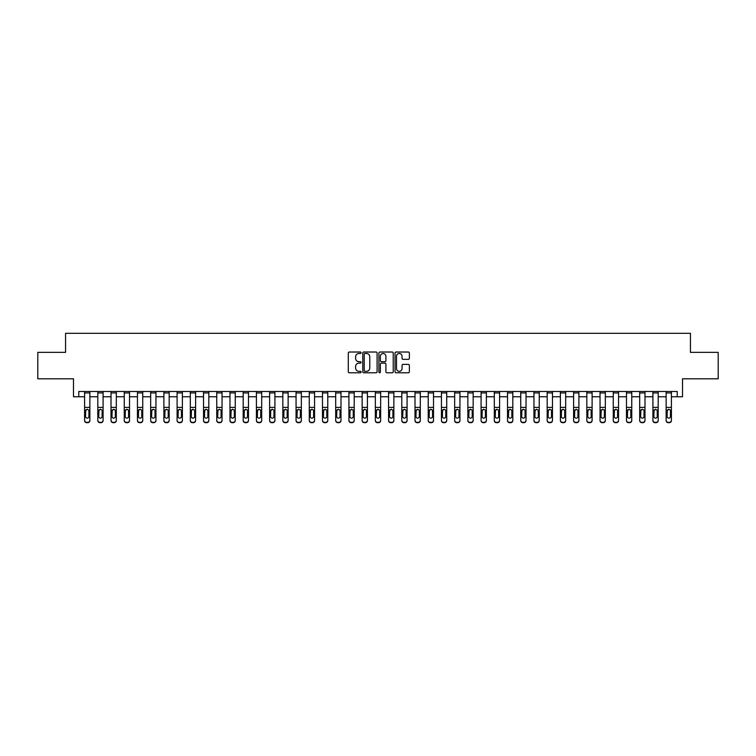 <?xml version="1.0" encoding="UTF-8"?>
<svg xmlns="http://www.w3.org/2000/svg" width="756" height="756" viewBox="0 0 756 756"><rect width="100%" height="100%" fill="white"/><g stroke="black" fill="none" stroke-linecap="round" stroke-linejoin="round"><path stroke-width="1.13" d="M361.084 352.75A0.728 0.728 0 0 0 360.357 352.022L349.329 352.022A1.04 1.04 0 0 0 348.289 353.061L348.289 371.744A1.04 1.04 0 0 0 349.329 372.784L360.357 372.784A0.728 0.728 0 0 0 361.084 372.056A0.728 0.728 0 0 0 360.357 371.328L358.93 371.328A3.317 3.317 0 0 1 355.613 368.011L355.613 366.452A3.317 3.317 0 0 1 358.93 363.135L360.357 363.135A0.728 0.728 0 0 0 361.084 362.407A0.728 0.728 0 0 0 360.357 361.68L358.93 361.68A3.317 3.317 0 0 1 355.613 358.353L355.613 356.804A3.317 3.317 0 0 1 358.93 353.477L360.357 353.477A0.728 0.728 0 0 0 361.084 352.75M408.334 359.346A1.04 1.04 0 0 0 409.365 358.306L409.365 353.061A1.04 1.04 0 0 0 408.334 352.022L396.087 352.022A1.04 1.04 0 0 0 395.048 353.061L395.048 371.744A1.04 1.04 0 0 0 396.087 372.784L408.334 372.784A1.04 1.04 0 0 0 409.365 371.744L409.365 365.413A1.04 1.04 0 0 0 408.334 364.373L403.09 364.373A1.04 1.04 0 0 0 402.05 365.413L402.05 368.55A2.778 2.778 0 0 1 399.272 371.328A2.778 2.778 0 0 1 396.503 368.55L396.503 356.256A2.778 2.778 0 0 1 399.272 353.477A2.778 2.778 0 0 1 402.05 356.256L402.05 358.306A1.04 1.04 0 0 0 403.09 359.346L408.334 359.346M78.775 396.768L78.775 391.485L677.225 391.485L677.225 396.768L682.517 396.768L682.517 378.794L718.2 378.794L718.2 352.362L690.445 352.362L690.445 333.33L65.555 333.33L65.555 352.362L37.8 352.362L37.8 378.794L73.483 378.794L73.483 396.768L84.587 396.768M377.093 353.061A1.04 1.04 0 0 0 376.053 352.022L363.806 352.022A1.04 1.04 0 0 0 362.767 353.061L362.767 371.744A1.04 1.04 0 0 0 363.806 372.784L376.053 372.784A1.04 1.04 0 0 0 377.093 371.744L377.093 353.061M379.947 352.022L392.194 352.022A1.04 1.04 0 0 1 393.233 353.061L393.233 371.744A1.04 1.04 0 0 1 392.194 372.784L386.949 372.784A1.04 1.04 0 0 1 385.91 371.744L385.91 364.165A1.04 1.04 0 0 0 384.88 363.135L381.402 363.135A1.04 1.04 0 0 0 380.362 364.165L380.362 372.056A0.728 0.728 0 0 1 379.635 372.784A0.728 0.728 0 0 1 378.907 372.056L378.907 353.061A1.04 1.04 0 0 1 379.947 352.022M89.869 396.768L97.807 396.768M103.09 396.768L111.019 396.768M116.311 396.768L124.239 396.768M129.522 396.768L137.45 396.768M142.742 396.768L150.671 396.768M155.953 396.768L163.891 396.768M169.174 396.768L177.102 396.768M182.394 396.768L190.323 396.768M195.606 396.768L203.534 396.768M208.826 396.768L216.755 396.768M222.047 396.768L229.975 396.768M235.258 396.768L243.186 396.768M248.478 396.768L256.407 396.768M261.689 396.768L269.618 396.768M274.91 396.768L282.839 396.768M288.13 396.768L296.059 396.768M301.342 396.768L309.27 396.768M314.562 396.768L322.491 396.768M327.773 396.768L335.702 396.768M340.994 396.768L348.922 396.768M354.214 396.768L362.143 396.768M367.425 396.768L375.354 396.768M380.646 396.768L388.575 396.768M393.857 396.768L401.786 396.768M407.078 396.768L415.006 396.768M420.298 396.768L428.227 396.768M433.509 396.768L441.438 396.768M446.73 396.768L454.658 396.768M459.941 396.768L467.87 396.768M473.161 396.768L481.09 396.768M486.382 396.768L494.311 396.768M499.593 396.768L507.522 396.768M512.814 396.768L520.742 396.768M526.025 396.768L533.953 396.768M539.245 396.768L547.174 396.768M552.466 396.768L560.394 396.768M565.677 396.768L573.606 396.768M578.898 396.768L586.826 396.768M592.109 396.768L600.047 396.768M605.329 396.768L613.258 396.768M618.55 396.768L626.478 396.768M631.761 396.768L639.689 396.768M644.981 396.768L652.91 396.768M658.192 396.768L666.13 396.768M671.413 396.768L677.225 396.768M364.95 353.477A0.728 0.728 0 0 0 364.222 354.205L364.222 370.601A0.728 0.728 0 0 0 364.95 371.328L366.452 371.328A3.317 3.317 0 0 0 369.779 368.011L369.779 356.804A3.317 3.317 0 0 0 366.452 353.477L364.95 353.477M385.91 356.303A2.778 2.778 0 0 0 383.141 353.534A2.778 2.778 0 0 0 380.362 356.303L380.362 360.64A1.04 1.04 0 0 0 381.402 361.68L384.88 361.68A1.04 1.04 0 0 0 385.91 360.64L385.91 356.303M84.587 410.451L84.587 420.241A2.117 2.098 0 0 0 86.704 422.339L87.762 422.339A2.117 2.098 0 0 0 89.869 420.241L89.869 420.572A2.117 2.098 180 0 1 87.762 422.67L87.762 422.339M88.924 416.471L88.924 410.895L88.924 416.471A1.692 1.682 180 0 1 87.233 418.144A1.692 1.682 180 0 0 88.924 416.471M85.541 416.802L85.541 416.471A1.692 1.682 180 0 0 87.233 418.144M85.541 416.471L85.73 410.121L87.233 409.194L88.736 410.121L87.233 409.194L85.541 410.763M89.869 391.485L89.869 420.572M84.587 391.485L84.587 420.572A2.117 2.098 180 0 0 86.704 422.67L87.762 422.67M89.869 410.121L88.736 410.121L88.924 410.895M97.807 410.451L97.807 420.241A2.117 2.098 0 0 0 99.915 422.339L100.973 422.339A2.117 2.098 0 0 0 103.09 420.241L103.09 420.572A2.117 2.098 180 0 1 100.973 422.67L100.973 422.339M102.136 416.471L102.136 410.895L102.136 416.471A1.692 1.682 180 0 1 100.444 418.144A1.692 1.682 180 0 0 102.136 416.471M98.752 416.802L98.752 416.471A1.692 1.682 180 0 0 100.444 418.144M98.752 416.471L98.941 410.121L100.444 409.194L101.956 410.121L100.444 409.194L98.752 410.763M111.019 410.451L111.019 420.241A2.117 2.098 0 0 0 113.135 422.339L114.194 422.339A2.117 2.098 0 0 0 116.311 420.241L116.311 420.572A2.117 2.098 180 0 1 114.194 422.67L114.194 422.339M115.356 416.471L115.356 410.895L115.356 416.471A1.692 1.682 180 0 1 113.665 418.144A1.692 1.682 180 0 0 115.356 416.471M111.973 416.802L111.973 416.471A1.692 1.682 180 0 0 113.665 418.144M111.973 416.471L112.162 410.121L113.665 409.194L115.167 410.121L113.665 409.194L111.973 410.763M124.239 410.451L124.239 420.241A2.117 2.098 0 0 0 126.356 422.339L127.414 422.339A2.117 2.098 0 0 0 129.522 420.241L129.522 420.572A2.117 2.098 180 0 1 127.414 422.67L127.414 422.339M128.577 416.471L128.577 410.895L128.577 416.471A1.692 1.682 180 0 1 126.885 418.144A1.692 1.682 180 0 0 128.577 416.471M125.194 416.802L125.194 416.471A1.692 1.682 180 0 0 126.885 418.144M125.194 416.471L125.373 410.121L126.885 409.194L128.388 410.121L126.885 409.194L125.194 410.763M103.09 391.485L103.09 420.572M97.807 391.485L97.807 420.572A2.117 2.098 180 0 0 99.915 422.67L100.973 422.67M103.09 410.121L101.956 410.121L102.136 410.895M116.311 391.485L116.311 420.572M111.019 391.485L111.019 420.572A2.117 2.098 180 0 0 113.135 422.67L114.194 422.67M116.311 410.121L115.167 410.121L115.356 410.895M129.522 391.485L129.522 420.572M124.239 391.485L124.239 420.572A2.117 2.098 180 0 0 126.356 422.67L127.414 422.67M129.522 410.121L128.388 410.121L128.577 410.895M137.45 410.451L137.45 420.241A2.117 2.098 0 0 0 139.567 422.339L140.625 422.339A2.117 2.098 0 0 0 142.742 420.241L142.742 420.572A2.117 2.098 180 0 1 140.625 422.67L140.625 422.339M141.788 416.471L141.788 410.895L141.788 416.471A1.692 1.682 180 0 1 140.096 418.144A1.692 1.682 180 0 0 141.788 416.471M138.405 416.802L138.405 416.471A1.692 1.682 180 0 0 140.096 418.144M138.405 416.471L138.594 410.121L140.096 409.194L141.599 410.121L140.096 409.194L138.405 410.763M142.742 391.485L142.742 420.572M137.45 391.485L137.45 420.572A2.117 2.098 180 0 0 139.567 422.67L140.625 422.67M142.742 410.121L141.599 410.121L141.788 410.895M150.671 410.451L150.671 420.241A2.117 2.098 0 0 0 152.788 422.339L153.846 422.339A2.117 2.098 0 0 0 155.953 420.241L155.953 420.572A2.117 2.098 180 0 1 153.846 422.67L153.846 422.339M155.008 416.471L155.008 410.895L155.008 416.471A1.692 1.682 180 0 1 153.317 418.144A1.692 1.682 180 0 0 155.008 416.471M151.625 416.802L151.625 416.471A1.692 1.682 180 0 0 153.317 418.144M151.625 416.471L151.814 410.121L153.317 409.194L154.819 410.121L153.317 409.194L151.625 410.763M155.953 391.485L155.953 420.572M150.671 391.485L150.671 420.572A2.117 2.098 180 0 0 152.788 422.67L153.846 422.67M155.953 410.121L154.819 410.121L155.008 410.895M163.891 410.451L163.891 420.241A2.117 2.098 0 0 0 165.999 422.339L167.057 422.339A2.117 2.098 0 0 0 169.174 420.241L169.174 420.572A2.117 2.098 180 0 1 167.057 422.67L167.057 422.339M168.219 416.471L168.219 410.895L168.219 416.471A1.692 1.682 180 0 1 166.528 418.144A1.692 1.682 180 0 0 168.219 416.471M164.836 416.802L164.836 416.471A1.692 1.682 180 0 0 166.528 418.144M164.836 416.471L165.025 410.121L166.528 409.194L168.04 410.121L166.528 409.194L164.836 410.763M169.174 391.485L169.174 420.572M163.891 391.485L163.891 420.572A2.117 2.098 180 0 0 165.999 422.67L167.057 422.67M169.174 410.121L168.04 410.121L168.219 410.895M177.102 410.451L177.102 420.241A2.117 2.098 0 0 0 179.219 422.339L180.278 422.339A2.117 2.098 0 0 0 182.394 420.241L182.394 420.572A2.117 2.098 180 0 1 180.278 422.67L180.278 422.339M181.44 416.471L181.44 410.895L181.44 416.471A1.692 1.682 180 0 1 179.748 418.144A1.692 1.682 180 0 0 181.44 416.471M178.057 416.802L178.057 416.471A1.692 1.682 180 0 0 179.748 418.144M178.057 416.471L178.246 410.121L179.748 409.194L181.251 410.121L179.748 409.194L178.057 410.763M182.394 391.485L182.394 420.572M177.102 391.485L177.102 420.572A2.117 2.098 180 0 0 179.219 422.67L180.278 422.67M182.394 410.121L181.251 410.121L181.44 410.895M190.323 410.451L190.323 420.241A2.117 2.098 0 0 0 192.44 422.339L193.498 422.339A2.117 2.098 0 0 0 195.606 420.241L195.606 420.572A2.117 2.098 180 0 1 193.498 422.67L193.498 422.339M194.661 416.471L194.661 410.895L194.661 416.471A1.692 1.682 180 0 1 192.969 418.144A1.692 1.682 180 0 0 194.661 416.471M191.277 416.802L191.277 416.471A1.692 1.682 180 0 0 192.969 418.144M191.277 416.471L191.457 410.121L192.969 409.194L194.472 410.121L192.969 409.194L191.277 410.763M195.606 391.485L195.606 420.572M190.323 391.485L190.323 420.572A2.117 2.098 180 0 0 192.44 422.67L193.498 422.67M195.606 410.121L194.472 410.121L194.661 410.895M203.534 410.451L203.534 420.241A2.117 2.098 0 0 0 205.651 422.339L206.709 422.339A2.117 2.098 0 0 0 208.826 420.241L208.826 420.572A2.117 2.098 180 0 1 206.709 422.67L206.709 422.339M207.872 416.471L207.872 410.895L207.872 416.471A1.692 1.682 180 0 1 206.18 418.144A1.692 1.682 180 0 0 207.872 416.471M204.489 416.802L204.489 416.471A1.692 1.682 180 0 0 206.18 418.144M204.489 416.471L204.678 410.121L206.18 409.194L207.683 410.121L206.18 409.194L204.489 410.763M208.826 391.485L208.826 420.572M203.534 391.485L203.534 420.572A2.117 2.098 180 0 0 205.651 422.67L206.709 422.67M208.826 410.121L207.683 410.121L207.872 410.895M216.755 410.451L216.755 420.241A2.117 2.098 0 0 0 218.871 422.339L219.93 422.339A2.117 2.098 0 0 0 222.047 420.241L222.047 420.572A2.117 2.098 180 0 1 219.93 422.67L219.93 422.339M221.092 416.471L221.092 410.895L221.092 416.471A1.692 1.682 180 0 1 219.401 418.144A1.692 1.682 180 0 0 221.092 416.471M217.709 416.802L217.709 416.471A1.692 1.682 180 0 0 219.401 418.144M217.709 416.471L217.898 410.121L219.401 409.194L220.903 410.121L219.401 409.194L217.709 410.763M222.047 391.485L222.047 420.572M216.755 391.485L216.755 420.572A2.117 2.098 180 0 0 218.871 422.67L219.93 422.67M222.047 410.121L220.903 410.121L221.092 410.895M229.975 410.451L229.975 420.241A2.117 2.098 0 0 0 232.083 422.339L233.141 422.339A2.117 2.098 0 0 0 235.258 420.241L235.258 420.572A2.117 2.098 180 0 1 233.141 422.67L233.141 422.339M234.303 416.471L234.303 410.895L234.303 416.471A1.692 1.682 180 0 1 232.612 418.144A1.692 1.682 180 0 0 234.303 416.471M230.92 416.802L230.92 416.471A1.692 1.682 180 0 0 232.612 418.144M230.92 416.471L231.109 410.121L232.612 409.194L234.124 410.121L232.612 409.194L230.92 410.763M235.258 391.485L235.258 420.572M229.975 391.485L229.975 420.572A2.117 2.098 180 0 0 232.083 422.67L233.141 422.67M235.258 410.121L234.124 410.121L234.303 410.895M243.186 410.451L243.186 420.241A2.117 2.098 0 0 0 245.303 422.339L246.361 422.339A2.117 2.098 0 0 0 248.478 420.241L248.478 420.572A2.117 2.098 180 0 1 246.361 422.67L246.361 422.339M247.524 416.471L247.524 410.895L247.524 416.471A1.692 1.682 180 0 1 245.832 418.144A1.692 1.682 180 0 0 247.524 416.471M244.141 416.802L244.141 416.471A1.692 1.682 180 0 0 245.832 418.144M244.141 416.471L244.33 410.121L245.832 409.194L247.335 410.121L245.832 409.194L244.141 410.763M248.478 391.485L248.478 420.572M243.186 391.485L243.186 420.572A2.117 2.098 180 0 0 245.303 422.67L246.361 422.67M248.478 410.121L247.335 410.121L247.524 410.895M256.407 410.451L256.407 420.241A2.117 2.098 0 0 0 258.524 422.339L259.582 422.339A2.117 2.098 0 0 0 261.689 420.241L261.689 420.572A2.117 2.098 180 0 1 259.582 422.67L259.582 422.339M260.744 416.471L260.744 410.895L260.744 416.471A1.692 1.682 180 0 1 259.053 418.144A1.692 1.682 180 0 0 260.744 416.471M257.361 416.802L257.361 416.471A1.692 1.682 180 0 0 259.053 418.144M257.361 416.471L257.541 410.121L259.053 409.194L260.555 410.121L259.053 409.194L257.361 410.763M261.689 391.485L261.689 420.572M256.407 391.485L256.407 420.572A2.117 2.098 180 0 0 258.524 422.67L259.582 422.67M261.689 410.121L260.555 410.121L260.744 410.895M269.618 410.451L269.618 420.241A2.117 2.098 0 0 0 271.735 422.339L272.793 422.339A2.117 2.098 0 0 0 274.91 420.241L274.91 420.572A2.117 2.098 180 0 1 272.793 422.67L272.793 422.339M273.955 416.471L273.955 410.895L273.955 416.471A1.692 1.682 180 0 1 272.264 418.144A1.692 1.682 180 0 0 273.955 416.471M270.572 416.802L270.572 416.471A1.692 1.682 180 0 0 272.264 418.144M270.572 416.471L270.761 410.121L272.264 409.194L273.766 410.121L272.264 409.194L270.572 410.763M274.91 391.485L274.91 420.572M269.618 391.485L269.618 420.572A2.117 2.098 180 0 0 271.735 422.67L272.793 422.67M274.91 410.121L273.766 410.121L273.955 410.895M282.839 410.451L282.839 420.241A2.117 2.098 0 0 0 284.955 422.339L286.014 422.339A2.117 2.098 0 0 0 288.13 420.241L288.13 420.572A2.117 2.098 180 0 1 286.014 422.67L286.014 422.339M287.176 416.471L287.176 410.895L287.176 416.471A1.692 1.682 180 0 1 285.485 418.144A1.692 1.682 180 0 0 287.176 416.471M283.793 416.802L283.793 416.471A1.692 1.682 180 0 0 285.485 418.144M283.793 416.471L283.982 410.121L285.485 409.194L286.987 410.121L285.485 409.194L283.793 410.763M288.13 391.485L288.13 420.572M282.839 391.485L282.839 420.572A2.117 2.098 180 0 0 284.955 422.67L286.014 422.67M288.13 410.121L286.987 410.121L287.176 410.895M296.059 410.451L296.059 420.241A2.117 2.098 0 0 0 298.166 422.339L299.225 422.339A2.117 2.098 0 0 0 301.342 420.241L301.342 420.572A2.117 2.098 180 0 1 299.225 422.67L299.225 422.339M300.387 416.471L300.387 410.895L300.387 416.471A1.692 1.682 180 0 1 298.696 418.144A1.692 1.682 180 0 0 300.387 416.471M297.004 416.802L297.004 416.471A1.692 1.682 180 0 0 298.696 418.144M297.004 416.471L297.193 410.121L298.696 409.194L300.208 410.121L298.696 409.194L297.004 410.763M301.342 391.485L301.342 420.572M296.059 391.485L296.059 420.572A2.117 2.098 180 0 0 298.166 422.67L299.225 422.67M301.342 410.121L300.208 410.121L300.387 410.895M309.27 410.451L309.27 420.241A2.117 2.098 0 0 0 311.387 422.339L312.445 422.339A2.117 2.098 0 0 0 314.562 420.241L314.562 420.572A2.117 2.098 180 0 1 312.445 422.67L312.445 422.339M313.608 416.471L313.608 410.895L313.608 416.471A1.692 1.682 180 0 1 311.916 418.144A1.692 1.682 180 0 0 313.608 416.471M310.225 416.802L310.225 416.471A1.692 1.682 180 0 0 311.916 418.144M310.225 416.471L310.414 410.121L311.916 409.194L313.419 410.121L311.916 409.194L310.225 410.763M314.562 391.485L314.562 420.572M309.27 391.485L309.27 420.572A2.117 2.098 180 0 0 311.387 422.67L312.445 422.67M314.562 410.121L313.419 410.121L313.608 410.895M322.491 410.451L322.491 420.241A2.117 2.098 0 0 0 324.607 422.339L325.666 422.339A2.117 2.098 0 0 0 327.773 420.241L327.773 420.572A2.117 2.098 180 0 1 325.666 422.67L325.666 422.339M326.828 416.471L326.828 410.895L326.828 416.471A1.692 1.682 180 0 1 325.137 418.144A1.692 1.682 180 0 0 326.828 416.471M323.445 416.802L323.445 416.471A1.692 1.682 180 0 0 325.137 418.144M323.445 416.471L323.625 410.121L325.137 409.194L326.639 410.121L325.137 409.194L323.445 410.763M327.773 391.485L327.773 420.572M322.491 391.485L322.491 420.572A2.117 2.098 180 0 0 324.607 422.67L325.666 422.67M327.773 410.121L326.639 410.121L326.828 410.895M335.702 410.451L335.702 420.241A2.117 2.098 0 0 0 337.819 422.339L338.877 422.339A2.117 2.098 0 0 0 340.994 420.241L340.994 420.572A2.117 2.098 180 0 1 338.877 422.67L338.877 422.339M340.039 416.471L340.039 410.895L340.039 416.471A1.692 1.682 180 0 1 338.348 418.144A1.692 1.682 180 0 0 340.039 416.471M336.656 416.802L336.656 416.471A1.692 1.682 180 0 0 338.348 418.144M336.656 416.471L336.845 410.121L338.348 409.194L339.85 410.121L338.348 409.194L336.656 410.763M340.994 391.485L340.994 420.572M335.702 391.485L335.702 420.572A2.117 2.098 180 0 0 337.819 422.67L338.877 422.67M340.994 410.121L339.85 410.121L340.039 410.895M348.922 410.451L348.922 420.241A2.117 2.098 0 0 0 351.039 422.339L352.098 422.339A2.117 2.098 0 0 0 354.214 420.241L354.214 420.572A2.117 2.098 180 0 1 352.098 422.67L352.098 422.339M353.26 416.471L353.26 410.895L353.26 416.471A1.692 1.682 180 0 1 351.568 418.144A1.692 1.682 180 0 0 353.26 416.471M349.877 416.802L349.877 416.471A1.692 1.682 180 0 0 351.568 418.144M349.877 416.471L350.066 410.121L351.568 409.194L353.071 410.121L351.568 409.194L349.877 410.763M354.214 391.485L354.214 420.572M348.922 391.485L348.922 420.572A2.117 2.098 180 0 0 351.039 422.67L352.098 422.67M354.214 410.121L353.071 410.121L353.26 410.895M362.143 410.451L362.143 420.241A2.117 2.098 0 0 0 364.25 422.339L365.309 422.339A2.117 2.098 0 0 0 367.425 420.241L367.425 420.572A2.117 2.098 180 0 1 365.309 422.67L365.309 422.339M366.471 416.471L366.471 410.895L366.471 416.471A1.692 1.682 180 0 1 364.779 418.144A1.692 1.682 180 0 0 366.471 416.471M363.088 416.802L363.088 416.471A1.692 1.682 180 0 0 364.779 418.144M363.088 416.471L363.277 410.121L364.779 409.194L366.291 410.121L364.779 409.194L363.088 410.763M367.425 391.485L367.425 420.572M362.143 391.485L362.143 420.572A2.117 2.098 180 0 0 364.25 422.67L365.309 422.67M367.425 410.121L366.291 410.121L366.471 410.895M375.354 410.451L375.354 420.241A2.117 2.098 0 0 0 377.471 422.339L378.529 422.339A2.117 2.098 0 0 0 380.646 420.241L380.646 420.572A2.117 2.098 180 0 1 378.529 422.67L378.529 422.339M379.692 416.471L379.692 410.895L379.692 416.471A1.692 1.682 180 0 1 378 418.144A1.692 1.682 180 0 0 379.692 416.471M376.308 416.802L376.308 416.471A1.692 1.682 180 0 0 378 418.144M376.308 416.471L376.497 410.121L378 409.194L379.503 410.121L378 409.194L376.308 410.763M380.646 391.485L380.646 420.572M375.354 391.485L375.354 420.572A2.117 2.098 180 0 0 377.471 422.67L378.529 422.67M380.646 410.121L379.503 410.121L379.692 410.895M388.575 410.451L388.575 420.241A2.117 2.098 0 0 0 390.691 422.339L391.75 422.339A2.117 2.098 0 0 0 393.857 420.241L393.857 420.572A2.117 2.098 180 0 1 391.75 422.67L391.75 422.339M392.912 416.471L392.912 410.895L392.912 416.471A1.692 1.682 180 0 1 391.221 418.144A1.692 1.682 180 0 0 392.912 416.471M389.529 416.802L389.529 416.471A1.692 1.682 180 0 0 391.221 418.144M389.529 416.471L389.709 410.121L391.221 409.194L392.723 410.121L391.221 409.194L389.529 410.763M393.857 391.485L393.857 420.572M388.575 391.485L388.575 420.572A2.117 2.098 180 0 0 390.691 422.67L391.75 422.67M393.857 410.121L392.723 410.121L392.912 410.895M401.786 410.451L401.786 420.241A2.117 2.098 0 0 0 403.902 422.339L404.961 422.339A2.117 2.098 0 0 0 407.078 420.241L407.078 420.572A2.117 2.098 180 0 1 404.961 422.67L404.961 422.339M406.123 416.471L406.123 410.895L406.123 416.471A1.692 1.682 180 0 1 404.432 418.144A1.692 1.682 180 0 0 406.123 416.471M402.74 416.802L402.74 416.471A1.692 1.682 180 0 0 404.432 418.144M402.74 416.471L402.929 410.121L404.432 409.194L405.934 410.121L404.432 409.194L402.74 410.763M407.078 391.485L407.078 420.572M401.786 391.485L401.786 420.572A2.117 2.098 180 0 0 403.902 422.67L404.961 422.67M407.078 410.121L405.934 410.121L406.123 410.895M415.006 410.451L415.006 420.241A2.117 2.098 0 0 0 417.123 422.339L418.181 422.339A2.117 2.098 0 0 0 420.298 420.241L420.298 420.572A2.117 2.098 180 0 1 418.181 422.67L418.181 422.339M419.344 416.471L419.344 410.895L419.344 416.471A1.692 1.682 180 0 1 417.652 418.144A1.692 1.682 180 0 0 419.344 416.471M415.961 416.802L415.961 416.471A1.692 1.682 180 0 0 417.652 418.144M415.961 416.471L416.15 410.121L417.652 409.194L419.155 410.121L417.652 409.194L415.961 410.763M420.298 391.485L420.298 420.572M415.006 391.485L415.006 420.572A2.117 2.098 180 0 0 417.123 422.67L418.181 422.67M420.298 410.121L419.155 410.121L419.344 410.895M428.227 410.451L428.227 420.241A2.117 2.098 0 0 0 430.334 422.339L431.392 422.339A2.117 2.098 0 0 0 433.509 420.241L433.509 420.572A2.117 2.098 180 0 1 431.392 422.67L431.392 422.339M432.555 416.471L432.555 410.895L432.555 416.471A1.692 1.682 180 0 1 430.863 418.144A1.692 1.682 180 0 0 432.555 416.471M429.172 416.802L429.172 416.471A1.692 1.682 180 0 0 430.863 418.144M429.172 416.471L429.361 410.121L430.863 409.194L432.375 410.121L430.863 409.194L429.172 410.763M433.509 391.485L433.509 420.572M428.227 391.485L428.227 420.572A2.117 2.098 180 0 0 430.334 422.67L431.392 422.67M433.509 410.121L432.375 410.121L432.555 410.895M441.438 410.451L441.438 420.241A2.117 2.098 0 0 0 443.555 422.339L444.613 422.339A2.117 2.098 0 0 0 446.73 420.241L446.73 420.572A2.117 2.098 180 0 1 444.613 422.67L444.613 422.339M445.775 416.471L445.775 410.895L445.775 416.471A1.692 1.682 180 0 1 444.084 418.144A1.692 1.682 180 0 0 445.775 416.471M442.392 416.802L442.392 416.471A1.692 1.682 180 0 0 444.084 418.144M442.392 416.471L442.581 410.121L444.084 409.194L445.586 410.121L444.084 409.194L442.392 410.763M446.73 391.485L446.73 420.572M441.438 391.485L441.438 420.572A2.117 2.098 180 0 0 443.555 422.67L444.613 422.67M446.73 410.121L445.586 410.121L445.775 410.895M454.658 410.451L454.658 420.241A2.117 2.098 0 0 0 456.775 422.339L457.834 422.339A2.117 2.098 0 0 0 459.941 420.241L459.941 420.572A2.117 2.098 180 0 1 457.834 422.67L457.834 422.339M458.996 416.471L458.996 410.895L458.996 416.471A1.692 1.682 180 0 1 457.304 418.144A1.692 1.682 180 0 0 458.996 416.471M455.613 416.802L455.613 416.471A1.692 1.682 180 0 0 457.304 418.144M455.613 416.471L455.792 410.121L457.304 409.194L458.807 410.121L457.304 409.194L455.613 410.763M459.941 391.485L459.941 420.572M454.658 391.485L454.658 420.572A2.117 2.098 180 0 0 456.775 422.67L457.834 422.67M459.941 410.121L458.807 410.121L458.996 410.895M467.87 410.451L467.87 420.241A2.117 2.098 0 0 0 469.986 422.339L471.045 422.339A2.117 2.098 0 0 0 473.161 420.241L473.161 420.572A2.117 2.098 180 0 1 471.045 422.67L471.045 422.339M472.207 416.471L472.207 410.895L472.207 416.471A1.692 1.682 180 0 1 470.515 418.144A1.692 1.682 180 0 0 472.207 416.471M468.824 416.802L468.824 416.471A1.692 1.682 180 0 0 470.515 418.144M468.824 416.471L469.013 410.121L470.515 409.194L472.018 410.121L470.515 409.194L468.824 410.763M473.161 391.485L473.161 420.572M467.87 391.485L467.87 420.572A2.117 2.098 180 0 0 469.986 422.67L471.045 422.67M473.161 410.121L472.018 410.121L472.207 410.895M481.09 410.451L481.09 420.241A2.117 2.098 0 0 0 483.207 422.339L484.265 422.339A2.117 2.098 0 0 0 486.382 420.241L486.382 420.572A2.117 2.098 180 0 1 484.265 422.67L484.265 422.339M485.428 416.471L485.428 410.895L485.428 416.471A1.692 1.682 180 0 1 483.736 418.144A1.692 1.682 180 0 0 485.428 416.471M482.044 416.802L482.044 416.471A1.692 1.682 180 0 0 483.736 418.144M482.044 416.471L482.233 410.121L483.736 409.194L485.239 410.121L483.736 409.194L482.044 410.763M486.382 391.485L486.382 420.572M481.09 391.485L481.09 420.572A2.117 2.098 180 0 0 483.207 422.67L484.265 422.67M486.382 410.121L485.239 410.121L485.428 410.895M494.311 410.451L494.311 420.241A2.117 2.098 0 0 0 496.418 422.339L497.476 422.339A2.117 2.098 0 0 0 499.593 420.241L499.593 420.572A2.117 2.098 180 0 1 497.476 422.67L497.476 422.339M498.639 416.471L498.639 410.895L498.639 416.471A1.692 1.682 180 0 1 496.947 418.144A1.692 1.682 180 0 0 498.639 416.471M495.256 416.802L495.256 416.471A1.692 1.682 180 0 0 496.947 418.144M495.256 416.471L495.445 410.121L496.947 409.194L498.459 410.121L496.947 409.194L495.256 410.763M499.593 391.485L499.593 420.572M494.311 391.485L494.311 420.572A2.117 2.098 180 0 0 496.418 422.67L497.476 422.67M499.593 410.121L498.459 410.121L498.639 410.895M507.522 410.451L507.522 420.241A2.117 2.098 0 0 0 509.638 422.339L510.697 422.339A2.117 2.098 0 0 0 512.814 420.241L512.814 420.572A2.117 2.098 180 0 1 510.697 422.67L510.697 422.339M511.859 416.471L511.859 410.895L511.859 416.471A1.692 1.682 180 0 1 510.168 418.144A1.692 1.682 180 0 0 511.859 416.471M508.476 416.802L508.476 416.471A1.692 1.682 180 0 0 510.168 418.144M508.476 416.471L508.665 410.121L510.168 409.194L511.67 410.121L510.168 409.194L508.476 410.763M512.814 391.485L512.814 420.572M507.522 391.485L507.522 420.572A2.117 2.098 180 0 0 509.638 422.67L510.697 422.67M512.814 410.121L511.67 410.121L511.859 410.895M520.742 410.451L520.742 420.241A2.117 2.098 0 0 0 522.859 422.339L523.917 422.339A2.117 2.098 0 0 0 526.025 420.241L526.025 420.572A2.117 2.098 180 0 1 523.917 422.67L523.917 422.339M525.08 416.471L525.08 410.895L525.08 416.471A1.692 1.682 180 0 1 523.388 418.144A1.692 1.682 180 0 0 525.08 416.471M521.697 416.802L521.697 416.471A1.692 1.682 180 0 0 523.388 418.144M521.697 416.471L521.876 410.121L523.388 409.194L524.891 410.121L523.388 409.194L521.697 410.763M526.025 391.485L526.025 420.572M520.742 391.485L520.742 420.572A2.117 2.098 180 0 0 522.859 422.67L523.917 422.67M526.025 410.121L524.891 410.121L525.08 410.895M533.953 410.451L533.953 420.241A2.117 2.098 0 0 0 536.07 422.339L537.129 422.339A2.117 2.098 0 0 0 539.245 420.241L539.245 420.572A2.117 2.098 180 0 1 537.129 422.67L537.129 422.339M538.291 416.471L538.291 410.895L538.291 416.471A1.692 1.682 180 0 1 536.599 418.144A1.692 1.682 180 0 0 538.291 416.471M534.908 416.802L534.908 416.471A1.692 1.682 180 0 0 536.599 418.144M534.908 416.471L535.097 410.121L536.599 409.194L538.102 410.121L536.599 409.194L534.908 410.763M539.245 391.485L539.245 420.572M533.953 391.485L533.953 420.572A2.117 2.098 180 0 0 536.07 422.67L537.129 422.67M539.245 410.121L538.102 410.121L538.291 410.895M547.174 410.451L547.174 420.241A2.117 2.098 0 0 0 549.291 422.339L550.349 422.339A2.117 2.098 0 0 0 552.466 420.241L552.466 420.572A2.117 2.098 180 0 1 550.349 422.67L550.349 422.339M551.511 416.471L551.511 410.895L551.511 416.471A1.692 1.682 180 0 1 549.82 418.144A1.692 1.682 180 0 0 551.511 416.471M548.128 416.802L548.128 416.471A1.692 1.682 180 0 0 549.82 418.144M548.128 416.471L548.317 410.121L549.82 409.194L551.322 410.121L549.82 409.194L548.128 410.763M552.466 391.485L552.466 420.572M547.174 391.485L547.174 420.572A2.117 2.098 180 0 0 549.291 422.67L550.349 422.67M552.466 410.121L551.322 410.121L551.511 410.895M560.394 410.451L560.394 420.241A2.117 2.098 0 0 0 562.502 422.339L563.56 422.339A2.117 2.098 0 0 0 565.677 420.241L565.677 420.572A2.117 2.098 180 0 1 563.56 422.67L563.56 422.339M564.723 416.471L564.723 410.895L564.723 416.471A1.692 1.682 180 0 1 563.031 418.144A1.692 1.682 180 0 0 564.723 416.471M561.339 416.802L561.339 416.471A1.692 1.682 180 0 0 563.031 418.144M561.339 416.471L561.528 410.121L563.031 409.194L564.543 410.121L563.031 409.194L561.339 410.763M565.677 391.485L565.677 420.572M560.394 391.485L560.394 420.572A2.117 2.098 180 0 0 562.502 422.67L563.56 422.67M565.677 410.121L564.543 410.121L564.723 410.895M573.606 410.451L573.606 420.241A2.117 2.098 0 0 0 575.722 422.339L576.781 422.339A2.117 2.098 0 0 0 578.898 420.241L578.898 420.572A2.117 2.098 180 0 1 576.781 422.67L576.781 422.339M577.943 416.471L577.943 410.895L577.943 416.471A1.692 1.682 180 0 1 576.252 418.144A1.692 1.682 180 0 0 577.943 416.471M574.56 416.802L574.56 416.471A1.692 1.682 180 0 0 576.252 418.144M574.56 416.471L574.749 410.121L576.252 409.194L577.754 410.121L576.252 409.194L574.56 410.763M578.898 391.485L578.898 420.572M573.606 391.485L573.606 420.572A2.117 2.098 180 0 0 575.722 422.67L576.781 422.67M578.898 410.121L577.754 410.121L577.943 410.895M586.826 410.451L586.826 420.241A2.117 2.098 0 0 0 588.943 422.339L590.001 422.339A2.117 2.098 0 0 0 592.109 420.241L592.109 420.572A2.117 2.098 180 0 1 590.001 422.67L590.001 422.339M591.164 416.471L591.164 410.895L591.164 416.471A1.692 1.682 180 0 1 589.472 418.144A1.692 1.682 180 0 0 591.164 416.471M587.781 416.802L587.781 416.471A1.692 1.682 180 0 0 589.472 418.144M587.781 416.471L587.96 410.121L589.472 409.194L590.975 410.121L589.472 409.194L587.781 410.763M592.109 391.485L592.109 420.572M586.826 391.485L586.826 420.572A2.117 2.098 180 0 0 588.943 422.67L590.001 422.67M592.109 410.121L590.975 410.121L591.164 410.895M600.047 410.451L600.047 420.241A2.117 2.098 0 0 0 602.154 422.339L603.212 422.339A2.117 2.098 0 0 0 605.329 420.241L605.329 420.572A2.117 2.098 180 0 1 603.212 422.67L603.212 422.339M604.375 416.471L604.375 410.895L604.375 416.471A1.692 1.682 180 0 1 602.683 418.144A1.692 1.682 180 0 0 604.375 416.471M600.992 416.802L600.992 416.471A1.692 1.682 180 0 0 602.683 418.144M600.992 416.471L601.181 410.121L602.683 409.194L604.186 410.121L602.683 409.194L600.992 410.763M605.329 391.485L605.329 420.572M600.047 391.485L600.047 420.572A2.117 2.098 180 0 0 602.154 422.67L603.212 422.67M605.329 410.121L604.186 410.121L604.375 410.895M613.258 410.451L613.258 420.241A2.117 2.098 0 0 0 615.375 422.339L616.433 422.339A2.117 2.098 0 0 0 618.55 420.241L618.55 420.572A2.117 2.098 180 0 1 616.433 422.67L616.433 422.339M617.595 416.471L617.595 410.895L617.595 416.471A1.692 1.682 180 0 1 615.904 418.144A1.692 1.682 180 0 0 617.595 416.471M614.212 416.802L614.212 416.471A1.692 1.682 180 0 0 615.904 418.144M614.212 416.471L614.401 410.121L615.904 409.194L617.406 410.121L615.904 409.194L614.212 410.763M618.55 391.485L618.55 420.572M613.258 391.485L613.258 420.572A2.117 2.098 180 0 0 615.375 422.67L616.433 422.67M618.55 410.121L617.406 410.121L617.595 410.895M626.478 410.451L626.478 420.241A2.117 2.098 0 0 0 628.586 422.339L629.644 422.339A2.117 2.098 0 0 0 631.761 420.241L631.761 420.572A2.117 2.098 180 0 1 629.644 422.67L629.644 422.339M630.806 416.471L630.806 410.895L630.806 416.471A1.692 1.682 180 0 1 629.115 418.144A1.692 1.682 180 0 0 630.806 416.471M627.423 416.802L627.423 416.471A1.692 1.682 180 0 0 629.115 418.144M627.423 416.471L627.612 410.121L629.115 409.194L630.627 410.121L629.115 409.194L627.423 410.763M631.761 391.485L631.761 420.572M626.478 391.485L626.478 420.572A2.117 2.098 180 0 0 628.586 422.67L629.644 422.67M631.761 410.121L630.627 410.121L630.806 410.895M639.689 410.451L639.689 420.241A2.117 2.098 0 0 0 641.806 422.339L642.865 422.339A2.117 2.098 0 0 0 644.981 420.241L644.981 420.572A2.117 2.098 180 0 1 642.865 422.67L642.865 422.339M644.027 416.471L644.027 410.895L644.027 416.471A1.692 1.682 180 0 1 642.335 418.144A1.692 1.682 180 0 0 644.027 416.471M640.644 416.802L640.644 416.471A1.692 1.682 180 0 0 642.335 418.144M640.644 416.471L640.833 410.121L642.335 409.194L643.838 410.121L642.335 409.194L640.644 410.763M644.981 391.485L644.981 420.572M639.689 391.485L639.689 420.572A2.117 2.098 180 0 0 641.806 422.67L642.865 422.67M644.981 410.121L643.838 410.121L644.027 410.895M652.91 410.451L652.91 420.241A2.117 2.098 0 0 0 655.027 422.339L656.085 422.339A2.117 2.098 0 0 0 658.192 420.241L658.192 420.572A2.117 2.098 180 0 1 656.085 422.67L656.085 422.339M657.247 416.471L657.247 410.895L657.247 416.471A1.692 1.682 180 0 1 655.556 418.144A1.692 1.682 180 0 0 657.247 416.471M653.864 416.802L653.864 416.471A1.692 1.682 180 0 0 655.556 418.144M653.864 416.471L654.044 410.121L655.556 409.194L657.058 410.121L655.556 409.194L653.864 410.763M658.192 391.485L658.192 420.572M652.91 391.485L652.91 420.572A2.117 2.098 180 0 0 655.027 422.67L656.085 422.67M658.192 410.121L657.058 410.121L657.247 410.895M666.13 410.451L666.13 420.241A2.117 2.098 0 0 0 668.238 422.339L669.296 422.339A2.117 2.098 0 0 0 671.413 420.241L671.413 420.572A2.117 2.098 180 0 1 669.296 422.67L669.296 422.339M670.459 416.471L670.459 410.895L670.459 416.471A1.692 1.682 180 0 1 668.767 418.144A1.692 1.682 180 0 0 670.459 416.471M667.075 416.802L667.075 416.471A1.692 1.682 180 0 0 668.767 418.144M667.075 416.471L667.264 410.121L668.767 409.194L670.27 410.121L668.767 409.194L667.075 410.763M671.413 391.485L671.413 420.572M666.13 391.485L666.13 420.572A2.117 2.098 180 0 0 668.238 422.67L669.296 422.67M671.413 410.121L670.27 410.121L670.459 410.895M84.587 410.121L85.73 410.121M84.587 407.389L89.869 407.389M84.587 392.931L89.869 392.931M97.807 410.121L98.941 410.121M97.807 407.389L103.09 407.389M97.807 392.931L103.09 392.931M111.019 410.121L112.162 410.121M111.019 407.389L116.311 407.389M111.019 392.931L116.311 392.931M124.239 410.121L125.373 410.121M124.239 407.389L129.522 407.389M124.239 392.931L129.522 392.931M137.45 410.121L138.594 410.121M137.45 407.389L142.742 407.389M137.45 392.931L142.742 392.931M150.671 410.121L151.814 410.121M150.671 407.389L155.953 407.389M150.671 392.931L155.953 392.931M163.891 410.121L165.025 410.121M163.891 407.389L169.174 407.389M163.891 392.931L169.174 392.931M177.102 410.121L178.246 410.121M177.102 407.389L182.394 407.389M177.102 392.931L182.394 392.931M190.323 410.121L191.457 410.121M190.323 407.389L195.606 407.389M190.323 392.931L195.606 392.931M203.534 410.121L204.678 410.121M203.534 407.389L208.826 407.389M203.534 392.931L208.826 392.931M216.755 410.121L217.898 410.121M216.755 407.389L222.047 407.389M216.755 392.931L222.047 392.931M229.975 410.121L231.109 410.121M229.975 407.389L235.258 407.389M229.975 392.931L235.258 392.931M243.186 410.121L244.33 410.121M243.186 407.389L248.478 407.389M243.186 392.931L248.478 392.931M256.407 410.121L257.541 410.121M256.407 407.389L261.689 407.389M256.407 392.931L261.689 392.931M269.618 410.121L270.761 410.121M269.618 407.389L274.91 407.389M269.618 392.931L274.91 392.931M282.839 410.121L283.982 410.121M282.839 407.389L288.13 407.389M282.839 392.931L288.13 392.931M296.059 410.121L297.193 410.121M296.059 407.389L301.342 407.389M296.059 392.931L301.342 392.931M309.27 410.121L310.414 410.121M309.27 407.389L314.562 407.389M309.27 392.931L314.562 392.931M322.491 410.121L323.625 410.121M322.491 407.389L327.773 407.389M322.491 392.931L327.773 392.931M335.702 410.121L336.845 410.121M335.702 407.389L340.994 407.389M335.702 392.931L340.994 392.931M348.922 410.121L350.066 410.121M348.922 407.389L354.214 407.389M348.922 392.931L354.214 392.931M362.143 410.121L363.277 410.121M362.143 407.389L367.425 407.389M362.143 392.931L367.425 392.931M375.354 410.121L376.497 410.121M375.354 407.389L380.646 407.389M375.354 392.931L380.646 392.931M388.575 410.121L389.709 410.121M388.575 407.389L393.857 407.389M388.575 392.931L393.857 392.931M401.786 410.121L402.929 410.121M401.786 407.389L407.078 407.389M401.786 392.931L407.078 392.931M415.006 410.121L416.15 410.121M415.006 407.389L420.298 407.389M415.006 392.931L420.298 392.931M428.227 410.121L429.361 410.121M428.227 407.389L433.509 407.389M428.227 392.931L433.509 392.931M441.438 410.121L442.581 410.121M441.438 407.389L446.73 407.389M441.438 392.931L446.73 392.931M454.658 410.121L455.792 410.121M454.658 407.389L459.941 407.389M454.658 392.931L459.941 392.931M467.87 410.121L469.013 410.121M467.87 407.389L473.161 407.389M467.87 392.931L473.161 392.931M481.09 410.121L482.233 410.121M481.09 407.389L486.382 407.389M481.09 392.931L486.382 392.931M494.311 410.121L495.445 410.121M494.311 407.389L499.593 407.389M494.311 392.931L499.593 392.931M507.522 410.121L508.665 410.121M507.522 407.389L512.814 407.389M507.522 392.931L512.814 392.931M520.742 410.121L521.876 410.121M520.742 407.389L526.025 407.389M520.742 392.931L526.025 392.931M533.953 410.121L535.097 410.121M533.953 407.389L539.245 407.389M533.953 392.931L539.245 392.931M547.174 410.121L548.317 410.121M547.174 407.389L552.466 407.389M547.174 392.931L552.466 392.931M560.394 410.121L561.528 410.121M560.394 407.389L565.677 407.389M560.394 392.931L565.677 392.931M573.606 410.121L574.749 410.121M573.606 407.389L578.898 407.389M573.606 392.931L578.898 392.931M586.826 410.121L587.96 410.121M586.826 407.389L592.109 407.389M586.826 392.931L592.109 392.931M600.047 410.121L601.181 410.121M600.047 407.389L605.329 407.389M600.047 392.931L605.329 392.931M613.258 410.121L614.401 410.121M613.258 407.389L618.55 407.389M613.258 392.931L618.55 392.931M626.478 410.121L627.612 410.121M626.478 407.389L631.761 407.389M626.478 392.931L631.761 392.931M639.689 410.121L640.833 410.121M639.689 407.389L644.981 407.389M639.689 392.931L644.981 392.931M652.91 410.121L654.044 410.121M652.91 407.389L658.192 407.389M652.91 392.931L658.192 392.931M666.13 410.121L667.264 410.121M666.13 407.389L671.413 407.389M666.13 392.931L671.413 392.931"/></g></svg>
